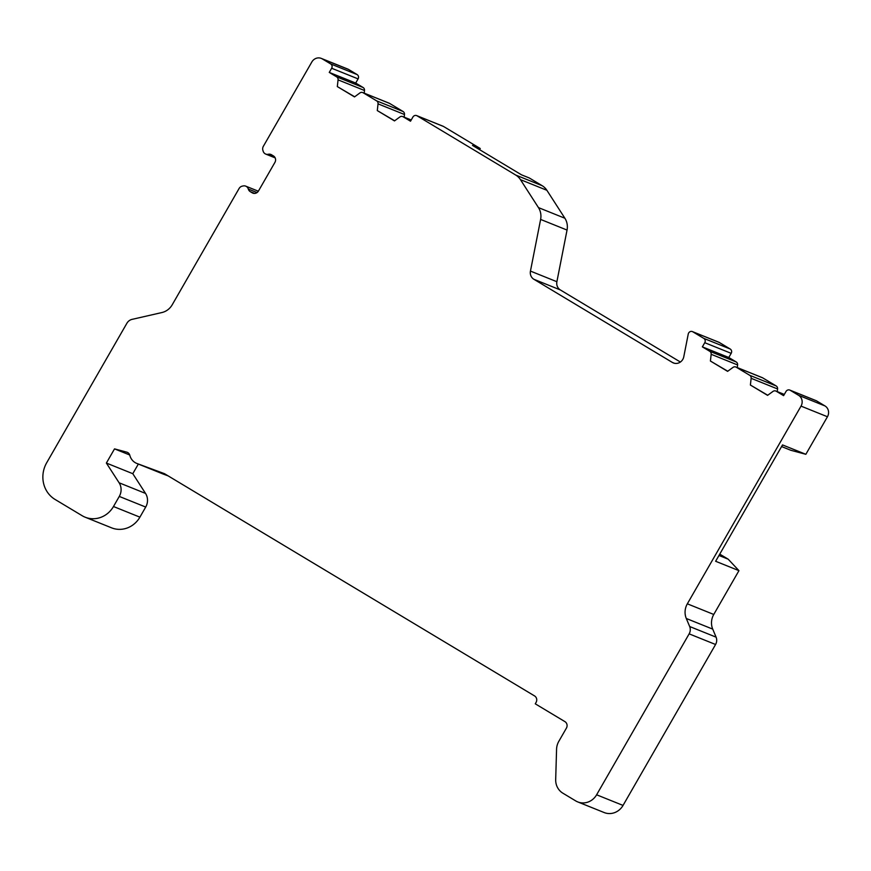 <?xml version="1.0" encoding="UTF-8"?>
<svg xmlns="http://www.w3.org/2000/svg" width="871" height="871" viewBox="0 0 871 871"><rect width="100%" height="100%" fill="white"/><g stroke="black" fill="none" stroke-linecap="round" stroke-linejoin="round"><path stroke-width="1.31" d="M163.487 474.162L137.052 463.524A12.825 12.02 111.9 0 1 136.758 463.416L163.193 474.053A12.825 12.02 -68.1 0 0 163.487 474.162L168.147 475.893M138.347 464.047L132.795 473.693L145.533 493.422A12.825 12.02 111.9 0 1 145.707 507.064L139.904 517.156A24.04 22.526 111.9 0 1 111.586 527.837L85.151 517.2A24.04 22.526 111.9 0 1 82.168 515.719L55.08 499.453A27.241 25.531 111.9 0 1 46.718 462.697L126.894 323.261A8.013 7.512 111.9 0 1 132.054 319.374L161.93 312.537A16.026 15.025 111.9 0 0 172.229 304.763L239.09 188.495A4.812 4.507 111.9 0 1 242.269 186.144L243.249 185.937A4.812 4.507 111.9 0 1 248.311 189.061L257.043 192.567M248.311 189.061A4.812 4.507 111.9 0 0 250.282 191.664L252.22 192.829A4.812 4.507 111.9 0 0 258.48 190.989L274.909 162.409A4.812 4.507 111.9 0 0 273.44 155.92L271.502 154.755A4.812 4.507 111.9 0 0 268.312 154.265A4.812 4.507 111.9 0 1 263.184 151.271L262.879 150.291A4.812 4.507 111.9 0 1 263.347 146.317L311.851 61.961A8.013 7.512 111.9 0 1 321.29 58.401L347.725 69.038A8.013 7.512 111.9 0 1 348.716 69.528L357.099 74.568A3.201 3.005 111.9 0 1 358.09 78.891L355.695 83.05L363.076 87.492A3.201 3.005 111.9 0 1 364.503 90.497L364.198 93.143M321.29 58.401A8.013 7.512 111.9 0 1 322.292 58.89L330.675 63.931A3.201 3.005 -68.1 0 1 331.655 68.254L329.26 72.413L336.652 76.855A3.201 3.005 111.9 0 1 338.068 79.86L337.317 86.577L354.508 96.91L359.886 92.957A3.201 3.005 111.9 0 1 362.75 92.566L389.174 103.203A3.201 3.005 111.9 0 1 389.577 103.399L403.066 111.499A3.201 3.005 111.9 0 1 404.482 114.504L404.177 117.16M443.513 126.458L417.078 115.821A3.201 3.005 -68.1 0 0 416.686 115.614L443.11 126.262A3.201 3.005 111.9 0 1 443.513 126.458L480.269 148.527L479.605 149.67M480.269 148.527L472.496 145.403L521.5 174.831L529.274 177.956L542.176 185.708A16.026 15.025 111.9 0 1 546.879 190.292L520.455 179.655L538.452 207.603A16.026 15.025 111.9 0 1 540.619 219.427L530.45 271.088A8.013 7.512 111.9 0 0 533.89 279.286L672.368 362.445A8.013 7.512 111.9 0 0 683.779 356.772L688.242 334.061A3.201 3.005 111.9 0 1 692.804 331.797L703.768 338.373L730.203 349.01L719.239 342.434L692.804 331.797M680.393 362.031L560.314 289.923A8.013 7.512 111.9 0 1 556.885 281.725L567.043 230.064A16.026 15.025 111.9 0 0 564.887 218.24L546.879 190.292M692.412 331.601L718.836 342.238A3.201 3.005 111.9 0 1 719.239 342.434M730.203 349.01A3.201 3.005 111.9 0 1 731.183 353.343L728.787 357.502L736.18 361.933A3.201 3.005 111.9 0 1 737.595 364.949L737.302 367.595M703.768 338.373A3.201 3.005 -68.1 0 1 704.759 342.706L702.364 346.865L709.745 351.296A3.201 3.005 111.9 0 1 711.172 354.301L710.409 361.03L727.601 371.351L732.979 367.41A3.201 3.005 111.9 0 1 735.843 367.007L762.277 377.644A3.201 3.005 111.9 0 1 762.669 377.851L776.159 385.951A3.201 3.005 111.9 0 1 777.574 388.956L777.28 391.602M789.779 390.066L816.214 400.704A3.201 3.005 111.9 0 1 816.606 400.9L790.182 390.262A3.201 3.005 -68.1 0 0 786.001 391.493L783.606 395.652L776.224 391.221L784.292 394.465M781.592 446.562L790.814 450.274L805.849 454.303L782.528 444.918L715.635 561.272L738.946 570.657L713.763 614.458A16.026 15.025 111.9 0 0 712.728 629.123L716.093 637.158L689.669 626.521L686.294 618.486A16.026 15.025 111.9 0 1 687.339 603.821L801.026 406.115A8.013 7.512 111.9 0 0 798.565 395.303L824.989 405.94L816.606 400.9M824.989 405.94A8.013 7.512 111.9 0 1 827.45 416.752L801.026 406.115M805.849 454.303L827.45 416.752M738.946 570.657L728.189 559.193L719.74 554.119M716.093 637.158A8.013 7.512 111.9 0 1 715.57 644.496L623.037 805.425A16.026 15.025 111.9 0 1 604.158 812.545L577.723 801.908A16.026 15.025 111.9 0 1 575.731 800.917L562.873 793.187A16.026 15.025 111.9 0 1 555.687 779.545L556.569 749.278A16.026 15.025 111.9 0 1 558.834 741.297L566.411 728.123A4.812 4.507 -68.1 0 0 564.931 721.634L535.273 703.822L536.068 702.429A4.812 4.507 -68.1 0 0 534.598 695.951L164.456 473.672L137.052 463.524M689.669 626.521A8.013 7.512 111.9 0 1 689.146 633.859L596.613 794.788A16.026 15.025 111.9 0 1 577.723 801.908M798.565 395.303L790.182 390.262M735.843 367.007A3.201 3.005 111.9 0 1 736.245 367.214L749.724 375.303A3.201 3.005 111.9 0 1 751.15 378.319L750.388 385.036L767.58 395.358L772.969 391.417A3.201 3.005 111.9 0 1 776.224 391.221M417.078 115.821L515.741 175.06A16.026 15.025 111.9 0 1 520.455 179.655M416.686 115.614A3.201 3.005 -68.1 0 0 412.908 117.041L410.513 121.211L403.121 116.768L411.199 120.013M362.75 92.566A3.201 3.005 111.9 0 1 363.142 92.762L376.631 100.862A3.201 3.005 111.9 0 1 378.047 103.867L377.295 110.584L394.487 120.917L399.865 116.964A3.201 3.005 111.9 0 1 403.121 116.768M132.795 473.693L106.371 463.056L119.109 482.784A12.825 12.02 111.9 0 1 119.283 496.426L113.48 506.519A24.04 22.526 111.9 0 1 85.151 517.2M106.371 463.056L114.526 448.881L126.741 452.147A4.812 4.507 111.9 0 1 129.823 455.337A12.825 12.02 111.9 0 0 136.758 463.416M728.189 559.193L718.956 555.48M329.26 72.413L355.695 83.05M337.317 86.577L354.66 96.79M377.295 110.584L394.639 120.797M702.364 346.865L728.787 357.502M710.409 361.03L727.753 371.242M750.388 385.036L767.743 395.249M129.725 454.989L114.526 448.881M713.763 614.458L687.339 603.821M715.57 644.496L689.146 633.859M623.037 805.425L596.613 794.788M322.292 58.89L348.716 69.528M330.675 63.931L357.099 74.568M515.741 175.06L542.176 185.708M331.655 68.254L358.09 78.891M336.652 76.855L363.076 87.492M338.068 79.86L364.503 90.497M363.142 92.762L389.577 103.399M376.631 100.862L403.066 111.499M378.047 103.867L404.482 114.504M268.312 154.265L274.419 156.726M250.282 191.664L254.659 193.427M252.22 192.829L253.45 193.329M564.887 218.24L538.452 207.603M567.043 230.064L540.619 219.427M556.885 281.725L530.45 271.088M560.314 289.923L533.89 279.286M674.426 363.272L672.368 362.445M704.759 342.706L731.183 353.343M709.745 351.296L736.18 361.933M711.172 354.301L737.595 364.949M736.245 367.214L762.669 377.851M749.724 375.303L776.159 385.951M751.15 378.319L777.574 388.956M139.904 517.156L113.48 506.519M145.707 507.064L119.283 496.426M145.533 493.422L119.109 482.784M127.689 452.528L126.741 452.147M712.728 629.123L686.294 618.486M402.729 116.572L411.21 119.991M265.72 154.08L275.171 157.88M245.742 186.154L258.339 191.217M775.821 391.025L784.314 394.432"/></g></svg>
